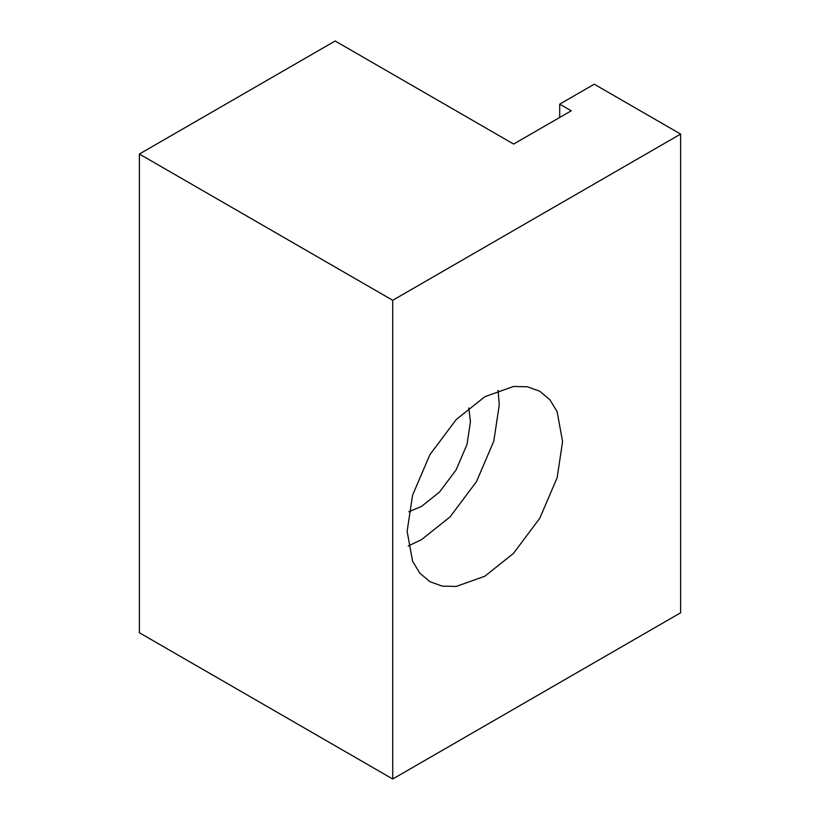<?xml version="1.0" encoding="UTF-8"?>
<svg xmlns="http://www.w3.org/2000/svg" width="820" height="820" viewBox="0 0 820 820"><rect width="100%" height="100%" fill="white"/><g stroke="black" fill="none" stroke-linecap="round" stroke-linejoin="round"><path stroke-width="1.23" d="M408.257 545.987L421.511 539.652L450.129 516.826L476.481 481.627L493.794 441.201L499.247 405.018L498.109 390.361M408.801 511.803L421.511 506.401L439.53 492.041L456.125 469.87L467.021 444.419L470.454 421.634L468.773 407.919M562.582 441.58L557.128 477.773L539.816 518.189L513.463 553.397L484.856 576.214L456.238 586.433L442.318 586.146L429.885 581.657L419.789 573.139L412.583 561.228L407.12 531.339L412.583 495.147L429.885 454.721L456.238 419.522L484.856 396.706L513.463 386.486L527.383 386.773L539.816 391.253L549.912 399.781L557.128 411.691L562.582 441.58M392.729 779L680.62 612.786L680.62 134.08L392.729 300.294L392.729 779L139.379 632.732L139.379 154.027L335.144 41L513.638 144.053L571.222 110.813L559.701 104.16L559.701 117.455M559.701 104.16L594.254 84.214L680.62 134.08M392.729 300.294L139.379 154.027"/></g></svg>
